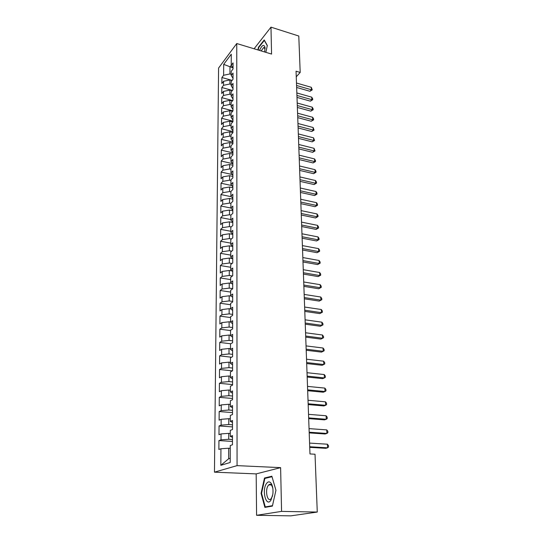 <?xml version="1.0" encoding="UTF-8"?>
<svg xmlns="http://www.w3.org/2000/svg" width="543" height="543" viewBox="0 0 543 543"><rect width="100%" height="100%" fill="white"/><g stroke="black" fill="none" stroke-linecap="round" stroke-linejoin="round"><path stroke-width="0.81" d="M270.075 484.322L269.857 484.913M256.588 515.3L281.573 511.384L280.616 467.638L256.174 473.896L256.588 515.3L290.831 515.85L317.268 512.056L315.021 454.226L309.972 453.948L296.05 71.208L300.198 72.436L298.786 36.028L270.977 27.15L254.097 48.782M256.174 473.896L214.465 472.166L218.585 68.058L236.755 43.528L237.067 465.629L214.465 472.166M232.798 67.8L223.696 64.373L223.614 75.273L221.897 77.527L221.849 83.513L223.573 81.28L223.546 85.305L221.815 87.525L221.768 93.586L223.499 91.387L223.472 95.459L221.734 97.652L221.687 103.781L223.424 101.609L223.397 105.736L221.653 107.894L221.605 114.098L223.356 111.967L223.322 116.141L221.571 118.265L221.517 124.544L223.282 122.447L223.248 126.675L221.483 128.759L221.429 135.119L223.2 133.055L223.173 137.338L221.395 139.388L221.34 145.823L223.125 143.8L223.098 148.13L221.306 150.146L221.252 156.662L223.051 154.674L223.017 159.065L221.218 161.033L221.164 167.638L222.969 165.69L222.935 170.129L221.13 172.063L221.076 178.749L222.888 176.842L222.861 181.342L221.035 183.235L220.981 190.002L222.806 188.136L222.779 192.697L220.947 194.543L220.892 201.399L222.725 199.58L222.698 204.195L220.852 206.001L220.797 212.944L222.644 211.166L222.61 215.843L220.757 217.607L220.702 224.639L222.562 222.901L222.528 227.646L220.662 229.363L220.607 236.483L222.474 234.8L222.44 239.599L220.567 241.268L220.506 248.49L222.392 246.848L222.358 251.714L220.465 253.33L220.404 260.647L222.304 259.059L222.27 263.986L220.37 265.554L220.309 272.973L222.216 271.432L222.182 276.428L220.268 277.948L220.207 285.455L222.128 283.969L222.087 289.032L220.166 290.498L220.098 298.114L222.033 296.682L221.999 301.813L220.058 303.225L219.996 310.935L221.944 309.558L221.904 314.764L219.956 316.121L219.888 323.94L221.849 322.617L221.809 327.891L219.847 329.194L219.786 337.122L221.754 335.859L221.714 341.208L219.739 342.443L219.677 350.486L221.659 349.285L221.619 354.708L219.63 355.882L219.562 364.034L221.564 362.894L221.524 368.392L219.521 369.505L219.453 377.772L221.463 376.699L221.422 382.279L219.406 383.324L219.338 391.707L221.361 390.702L221.327 396.356L219.291 397.333L219.223 405.838L221.266 404.902L221.218 410.637L219.175 411.546L219.107 420.173L221.157 419.305L221.116 425.128L219.06 425.963L218.985 434.712L221.055 433.918L221.015 439.823L218.938 440.59L218.87 449.468L220.947 448.749L228.691 448.233L228.657 458.767L230.218 458.278M223.696 64.373L231.264 54.212L231.237 65.262L233.028 68.174M228.657 458.767L220.831 465.31L230.212 462.48L230.252 445.538L232.465 444.771L232.479 435.601L230.28 436.409L230.293 430.375L232.485 429.527L232.499 420.492L230.313 421.382L230.334 415.436L232.506 414.513L232.519 405.607L230.354 406.578L230.368 400.714L232.533 399.716L232.54 390.946L230.388 391.985L230.408 386.209L232.553 385.143L232.567 376.496L230.429 377.602L230.442 371.907L232.574 370.774L232.587 362.256L230.463 363.43L230.483 357.817L232.594 356.615L232.608 348.219L230.504 349.461L230.517 343.929L232.614 342.66L232.628 334.379L230.537 335.689L230.551 330.232L232.635 328.902L232.648 320.737L230.571 322.108L230.585 316.732L232.655 315.334L232.669 307.29L230.605 308.723L230.619 303.415L232.675 301.962L232.689 294.028L230.639 295.514L230.653 290.288L232.696 288.774L232.709 280.948L230.673 282.496L230.687 277.337L232.716 275.769L232.73 268.052L230.707 269.654L230.721 264.563L232.737 262.941L232.75 255.325L230.741 256.988L230.755 251.966L232.757 250.289L232.764 242.782L230.775 244.493L230.789 239.538L232.771 237.807L232.784 230.402L230.802 232.16L230.816 227.273L232.791 225.494L232.804 218.184L230.836 219.996L230.85 215.177L232.811 213.345L232.818 206.136L230.87 207.989L230.877 203.231L232.825 201.358L232.838 194.245L230.897 196.145L230.911 191.448L232.845 189.527L232.859 182.502L230.931 184.457L230.938 179.821L232.866 177.853L232.872 170.923L230.958 172.918L230.972 168.344L232.879 166.334L232.893 159.493L230.985 161.522L230.999 157.008L232.899 154.959L232.906 148.205L231.019 150.282L231.026 145.823L232.913 143.732L232.927 137.06L231.046 139.178L231.053 134.779L232.933 132.648L232.94 126.064L231.074 128.216L231.087 123.872L232.947 121.7L232.961 115.204L231.101 117.397L231.114 113.107L232.961 110.894L232.974 104.48L231.128 106.706L231.142 102.471L232.981 100.224L232.988 93.891L231.155 96.152L231.169 91.971L232.995 89.69L233.008 83.432L231.182 85.726L231.196 81.593L233.008 79.285L233.022 73.101L231.209 75.429L231.223 71.35L233.028 69.002L233.035 62.893L231.237 65.262M220.831 465.31L220.947 448.749M232.472 439.518L228.718 439.287L228.739 433.362L230.286 433.463M221.015 439.823L228.718 439.287M221.055 433.918L228.739 433.362M232.492 424.809L228.773 424.545L228.786 418.707L230.32 418.823M221.116 425.128L228.773 424.545M221.157 419.305L228.786 418.707M230.28 436.409L232.472 437.339M232.513 410.311L228.82 410.019L228.841 404.27L230.361 404.392M221.218 410.637L228.82 410.019M221.266 404.902L228.841 404.27M230.313 421.382L232.499 422.406M232.533 396.023L228.868 395.698L228.888 390.03L230.395 390.166M221.327 396.356L228.868 395.698M221.361 390.702L228.888 390.03M230.354 406.578L232.519 407.698M232.553 381.939L228.915 381.586L228.929 375.994L230.436 376.143M221.422 382.279L228.915 381.586M221.463 376.699L228.929 375.994M230.388 391.985L232.54 393.2M232.58 368.052L228.963 367.665L228.976 362.154L230.47 362.317M221.524 368.392L228.963 367.665M221.564 362.894L228.976 362.154M230.429 377.602L232.56 378.912M232.601 354.355L229.003 353.948L229.024 348.511L230.504 348.687M221.619 354.708L229.003 353.948M221.659 349.285L229.024 348.511M230.463 363.43L232.58 364.828M232.621 340.848L229.051 340.413L229.071 335.058L230.537 335.241M221.714 341.208L229.051 340.413M221.754 335.859L229.071 335.058M230.504 349.461L232.601 350.941M232.642 327.531L229.098 327.069L229.112 321.782L230.571 321.979M221.809 327.891L229.098 327.069M221.849 322.617L229.112 321.782M230.537 335.689L232.621 337.251M232.655 314.397L229.139 313.908L229.16 308.695L230.863 308.933M221.904 314.764L229.139 313.908M221.944 309.558L229.16 308.695M230.571 322.108L232.642 323.75M232.675 301.433L229.187 300.924L229.2 295.786L231.298 296.098M221.999 301.813L229.187 300.924M222.033 296.682L229.2 295.786M230.605 308.723L232.662 310.44M232.696 288.652L229.227 288.123L229.241 283.046L231.685 283.426M222.087 289.032L229.227 288.123M222.128 283.969L229.241 283.046M230.639 295.514L232.682 297.313M232.424 275.993L229.268 275.484L229.289 270.482L232.031 270.93M222.182 276.428L229.268 275.484M222.216 271.432L229.289 270.482M230.673 282.496L232.703 284.362M232.065 263.484L229.309 263.022L229.329 258.081L232.35 258.597M222.27 263.986L229.309 263.022M222.304 259.059L229.329 258.081M230.707 269.654L232.723 271.595M231.739 251.137L229.35 250.717L229.37 245.843L232.628 246.427M222.358 251.714L229.35 250.717M222.392 246.848L229.37 245.843M230.741 256.988L232.743 258.991M231.454 238.954L229.39 238.581L229.411 233.768L232.777 234.393M222.44 239.599L229.39 238.581M222.474 234.8L229.411 233.768M230.775 244.493L232.757 246.563M231.196 226.933L229.431 226.601L229.451 221.849L232.798 222.501M222.528 227.646L229.431 226.601M222.562 222.901L229.451 221.849M230.802 232.16L232.777 234.298M230.965 215.069L229.472 214.777L229.485 210.087L232.811 210.752M222.61 215.843L229.472 214.777M222.644 211.166L229.485 210.087M230.836 219.996L232.798 222.196M230.877 203.381L229.513 203.102L229.526 198.473L232.832 199.159M222.698 204.195L229.513 203.102M222.725 199.58L229.526 198.473M230.87 207.989L232.811 210.256M230.911 191.869L229.546 191.577L229.567 187.016L232.845 187.715M222.779 192.697L229.546 191.577M222.806 188.136L229.567 187.016M230.897 196.145L232.832 198.466M230.938 180.5L229.587 180.208L229.601 175.694L232.866 176.421M222.861 181.342L229.587 180.208M222.888 176.842L229.601 175.694M230.931 184.457L232.852 186.833M230.965 169.273L229.628 168.975L229.641 164.522L232.879 165.262M222.935 170.129L229.628 168.975M222.969 165.69L229.641 164.522M230.958 172.918L232.866 175.348M230.999 158.196L229.662 157.884L229.675 153.486L232.899 154.246M223.017 159.065L229.662 157.884M223.051 154.674L229.675 153.486M230.985 161.522L232.886 164.013M231.026 147.248L229.696 146.936L229.716 142.592L232.913 143.366M223.098 148.13L229.696 146.936M223.125 143.8L229.716 142.592M231.019 150.282L232.899 152.821M231.053 136.442L229.737 136.117L229.75 131.827L232.933 132.621M223.173 137.338L229.737 136.117M223.2 133.055L229.75 131.827M231.046 139.178L232.92 141.771M231.08 125.766L229.77 125.433L229.784 121.198L232.737 121.951M223.248 126.675L229.77 125.433M223.282 122.447L229.784 121.198M231.074 128.216L232.933 130.863M231.108 115.225L229.804 114.885L229.818 110.704L232.533 111.41M223.322 116.141L229.804 114.885M223.356 111.967L229.818 110.704M231.101 117.397L232.947 120.084M231.135 104.806L229.838 104.466L229.852 100.333L232.35 100.998M223.397 105.736L229.838 104.466M223.424 101.609L229.852 100.333M231.128 106.706L232.967 109.448M231.162 94.516L229.872 94.17L229.886 90.084L232.173 90.708M223.472 95.459L229.872 94.17M223.499 91.387L229.886 90.084M231.155 96.152L232.981 98.935M231.189 84.355L229.906 83.995L229.92 79.964L232.017 80.547M223.546 85.305L229.906 83.995M223.573 81.28L229.92 79.964M231.182 85.726L232.995 88.557M231.209 74.31L229.94 73.95L229.967 66.986L231.257 65.289M223.614 75.273L229.94 73.95M231.209 75.429L233.015 78.301M281.573 511.384L317.268 512.056M236.755 43.528L271.568 54.069L270.977 27.15M280.616 467.638L237.067 465.629M296.254 76.78L300.198 72.436M230.246 448.321L228.691 448.233M265.853 52.338L267.319 45.49L264.203 39.951L258.461 47.255L257.891 49.929M271.867 476.225L264.489 478.003L261.068 493.349L264.896 507.393L272.389 506.103L275.946 490.268L271.867 476.225M221.897 77.527L232.139 80.391M221.815 87.525L232.404 90.423M221.734 97.652L232.689 100.577M221.653 107.894L232.961 110.847M221.571 118.265L232.947 121.164M221.483 128.759L232.933 131.61M221.395 139.388L232.92 142.178M221.306 150.146L232.899 152.875M221.218 161.033L232.601 163.647M221.13 172.063L232.228 174.534M221.035 183.235L231.82 185.563M220.947 194.543L231.379 196.729M220.852 206.001L230.904 208.03M220.757 217.607L230.836 219.569M220.662 229.363L230.809 231.264M220.567 241.268L230.775 243.115M220.465 253.33L230.748 255.115M220.37 265.554L230.714 267.278M220.268 277.948L230.68 279.597M220.166 290.498L230.653 292.08M220.058 303.225L230.619 304.738M219.956 316.121L230.585 317.56M219.847 329.194L230.551 330.558M219.739 342.443L230.782 343.767M219.63 355.882L231.549 357.213M219.521 369.505L232.445 370.842M219.406 383.324L232.553 384.573M219.291 397.333L232.533 398.481M219.175 411.546L232.513 412.592M219.06 425.963L232.492 426.9M218.938 440.59L232.465 441.411M258.855 47.37L258.461 47.255M266.362 478.078L264.489 478.003M261.563 493.363L261.068 493.349M296.648 87.464L309.958 91.278L311.411 89.765L296.573 85.495M311.295 87.308L312.252 89.86L311.411 89.765L311.295 87.308L296.485 83.025M312.252 89.86L309.958 91.278M297.007 97.401L310.392 101.154L311.852 99.668L296.933 95.466M311.743 97.177L312.659 98.745L312.7 99.736L311.852 99.668L311.743 97.177L296.845 92.962M312.7 99.736L310.392 101.154M297.374 107.46L310.834 111.145L312.306 109.679L297.299 105.552M312.191 107.168L313.114 108.729L313.155 109.734L312.306 109.679L312.191 107.168L297.211 103.021M313.155 109.734L310.834 111.145M264.733 51.999L264.93 47.227C263.871 44.193 262.194 44.988 259.907 49.61L259.581 50.438M265.065 48.802L263.64 47.54L261.176 50.927M258.217 50.031L258.76 47.485L264.326 40.413L267.278 45.673M270.971 500.11L272.864 494.103C273.299 489.576 272.735 486.005 271.181 483.392C269.586 481.268 267.977 481.376 266.355 483.725C261.597 490.614 266.274 507.793 270.971 500.11M272.783 488.062L271.758 485.49C270.828 484.186 269.837 483.976 268.785 484.872L268.093 485.72C264.828 490.377 267.407 502.567 270.957 498.908L272.566 495.881M269.898 484.913L270.115 484.322M272.491 505.669L265.269 506.918L261.55 493.309L264.862 478.437L272.009 476.72M267.407 506.965L265.269 506.918M297.74 117.634L311.282 121.259L312.761 119.82L297.673 115.761M312.646 117.274L313.576 118.829L313.616 119.847L312.761 119.82L312.646 117.274L297.578 113.195M313.616 119.847L311.282 121.259M298.114 127.938L311.73 131.494L313.223 130.076L298.046 126.091M313.107 127.496L314.085 130.082L313.223 130.076L313.107 127.496L297.958 123.499M314.085 130.082L311.73 131.494M298.494 138.363L312.191 141.852L313.691 140.454L298.433 136.551M313.576 137.847L314.56 140.44L313.691 140.454L313.576 137.847L298.331 133.924M314.56 140.44L312.191 141.852M298.881 148.911L312.653 152.332L314.166 150.961L298.813 147.133M314.051 148.32L315.035 150.92L314.166 150.961L314.051 148.32L298.718 144.479M315.035 150.92L312.653 152.332M299.268 159.594L313.121 162.941L314.648 161.597L299.207 157.85M314.526 158.923L315.469 160.463L315.517 161.529L314.648 161.597L314.526 158.923L299.105 155.162M315.517 161.529L313.121 162.941M299.661 170.407L313.596 173.679L315.13 172.362L299.6 168.703M315.008 169.66L315.958 171.188L316.006 172.267L315.13 172.362L315.008 169.66L299.498 165.975M316.006 172.267L313.596 173.679M300.062 181.355L314.078 184.552L315.626 183.256L300.001 179.685M315.503 180.52L316.454 182.048L316.501 183.14L315.626 183.256L315.503 180.52L299.899 176.923M316.501 183.14L314.078 184.552M300.462 192.439L314.56 195.555L316.121 194.292L300.401 190.803M315.999 191.523L316.956 193.043L317.003 194.15L316.121 194.292L315.999 191.523L300.299 188.014M317.003 194.15L314.56 195.555M300.87 203.666L315.055 206.7L316.623 205.464L300.815 202.071M316.501 202.654L317.465 204.175L317.512 205.295L316.623 205.464L316.501 202.654L300.707 199.24M317.512 205.295L315.055 206.7M301.284 215.028L315.551 217.981L317.132 216.772L301.229 213.474M317.003 213.935L317.974 215.442L318.028 216.576L317.132 216.772L317.003 213.935L301.121 210.609M318.028 216.576L315.551 217.981M301.704 226.54L316.06 229.404L317.648 228.23L301.65 225.026M317.519 225.352L318.497 226.852L318.551 228.006L317.648 228.23L317.519 225.352L301.541 222.121M318.551 228.006L316.06 229.404M302.125 238.201L316.569 240.97L318.171 239.83L302.071 236.721M318.042 236.918L319.026 238.411L319.08 239.572L318.171 239.83L318.042 236.918L301.962 233.782M319.08 239.572L316.569 240.97M302.553 250.004L317.085 252.692L318.707 251.579L302.505 248.572M318.571 248.626L319.555 250.113L319.61 251.294L318.707 251.579L318.571 248.626L302.397 245.599M319.61 251.294L317.085 252.692M302.987 261.97L317.614 264.556L319.243 263.484L302.94 260.579M319.108 260.491L320.099 261.97L320.153 263.165L319.243 263.484L319.108 260.491L302.831 257.565M320.153 263.165L317.614 264.556M303.428 274.086L318.144 276.577L319.786 275.539L303.381 272.742M319.651 272.511L320.648 273.977L320.703 275.192L319.786 275.539L319.651 272.511L303.272 269.688M320.703 275.192L318.144 276.577M303.876 286.365L318.68 288.754L320.336 287.749L303.829 285.068M320.194 284.681L321.198 286.147L321.259 287.369L320.336 287.749L320.194 284.681L303.72 281.973M321.259 287.369L318.68 288.754M304.331 298.799L319.223 301.094L320.893 300.123L304.284 297.557M320.75 297.014L321.761 298.467L321.816 299.709L320.893 300.123L320.75 297.014L304.168 294.421M321.816 299.709L319.223 301.094M304.786 311.411L319.779 313.596L321.456 312.659L304.745 310.209M321.313 309.51L322.332 310.956L322.386 312.218L321.456 312.659L321.313 309.51L304.63 307.033M322.386 312.218L319.779 313.596M305.254 324.185L320.336 326.262L322.033 325.366L305.214 323.037M321.884 322.175L322.909 323.608L322.963 324.884L322.033 325.366L321.884 322.175L305.091 319.813M322.963 324.884L320.336 326.262M305.723 337.128L320.906 339.097L322.61 338.241L305.682 336.036M322.467 335.011L323.492 336.436L323.553 337.726L322.61 338.241L322.467 335.011L305.566 332.771M306.198 350.255L321.476 352.108L323.2 351.294L306.164 349.21M323.051 348.015L324.083 349.427L324.144 350.737L323.2 351.294L323.051 348.015L306.042 345.905M306.686 363.552L322.06 365.29L323.798 364.516L306.646 362.568M323.648 361.197L324.687 362.602L324.748 363.925L323.798 364.516L323.648 361.197L306.524 359.215M307.175 377.039L322.651 378.654L324.402 377.928L307.141 376.116M324.246 374.555L325.291 375.953L325.352 377.297L324.402 377.928L324.246 374.555L307.019 372.708M307.671 390.716L323.255 392.209L325.013 391.523L307.643 389.847M324.857 388.102L325.909 389.487L325.976 390.851L325.013 391.523L324.857 388.102L307.514 386.392M308.18 404.576L323.859 405.94L325.637 405.302L308.146 403.768M325.481 401.84L326.54 403.211L326.601 404.589L325.637 405.302L325.481 401.84L308.017 400.272M308.689 418.639L324.476 419.868L326.268 419.277L308.662 417.893M326.105 415.762L327.171 417.126L327.232 418.524L326.268 419.277L326.105 415.762L308.533 414.343M309.205 432.893L325.101 433.993L326.906 433.45L309.184 432.214M326.743 429.886L327.816 431.23L327.877 432.656L326.906 433.45L326.743 429.886L309.048 428.617M309.734 447.357L325.732 448.314L327.551 447.819L309.707 446.746M327.388 444.208L328.467 445.538L328.535 446.984L327.551 447.819L327.388 444.208L309.578 443.095M265.065 48.687L264.93 47.227M264.692 47.859L263.64 47.54M271.758 485.49L271.181 483.392M271.337 484.96L268.785 484.872"/></g></svg>
